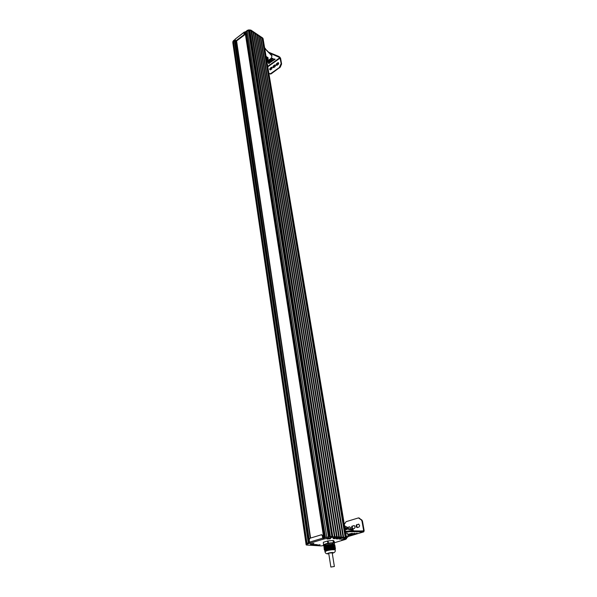 <?xml version="1.0" encoding="UTF-8"?>
<svg xmlns="http://www.w3.org/2000/svg" width="597" height="597" viewBox="0 0 597 597"><rect width="100%" height="100%" fill="white"/><g stroke="black" fill="none" stroke-linecap="round" stroke-linejoin="round"><path stroke-width="0.9" d="M352.849 528.92L352.066 527.017L352.648 526.061L354.29 525.561M352.148 526.017L351.521 527.3L352.566 528.994L354.484 528.427L355.111 527.136L354.23 525.509L352.648 526.061M357.364 527.554L356.573 525.644L357.163 524.681L358.819 524.173M356.663 524.636L356.028 525.927L357.088 527.621L359.021 527.047L359.648 525.748L358.752 524.121L357.163 524.681M347.67 528.226L348.17 527.427L349.79 526.935M350.551 528.867L350.461 527.629L349.573 526.823L347.67 527.39L347.193 528.121M344.312 524.397L346.088 521.681L358.454 517.912L361.372 519.98L361.969 521.062L363.655 530.599L363.528 531.009L349.67 530.83L345.491 531.412M347.738 534.308L352.245 533.3L347.797 534.681M347.954 535.621L357.163 533.211L347.984 535.785M347.842 534.972L354.708 533.255L347.909 535.337M345.633 532.285L349.82 531.703L363.774 531.86L364.155 530.643L362.469 521.106L361.872 520.032L358.73 517.965M349.82 531.703L349.67 530.83M361.692 531.733L361.536 530.875M344.536 525.703L345.178 526.099L344.588 526.009M345.29 526.606L345.178 526.106M347.588 533.449L345.797 533.263M346.491 537.419L347.036 537.061L346.417 536.964M346.864 536.994L346.484 537.337M344.693 526.636L346.208 526.681M345.066 527.733L344.902 526.748L345.835 526.621L346.835 526.92L347.029 528.084M346.708 529.629L345.178 529.569M344.872 527.711L353.036 529.584M345.014 528.591L353.088 530.255L352.939 529.39M353.088 530.255L352.752 530.837M345.984 528.703L345.842 527.823M275.008 66.685L275.486 65.67L274.71 64.961L273.254 66.073L273.016 67.409L273.702 67.61L275.008 66.685M273.433 67.625L273.672 66.342L275.404 65.215M271.784 68.961L272.172 67.439L271.493 67.237L270.038 68.342L269.807 69.677L270.486 69.879L271.784 68.961M270.225 69.901L270.613 68.424L272.18 67.491M278.247 64.394L278.724 63.379L277.948 62.67L276.478 63.789L276.247 65.125L276.933 65.327L278.247 64.394M276.665 65.342L276.904 64.058L278.65 62.924M269.829 53.155L279.926 57.648L281.157 63.558L279.284 67.565L270.642 73.64L268.904 73.506M268.493 62.946L269.105 63.11L274.807 59.051M268.695 63.588L275.127 59.245L274.053 58.976L268.463 62.961L268.695 63.588L268.613 63.095M273.008 58.431L272.068 58.305L267.314 61.916L268.113 62.297L273.008 58.431M267.404 61.633L268.031 61.804L272.829 58.372M268.934 73.647L271.068 73.909L280.329 67.08L281.583 63.834L280.605 58.312L279.836 57.155L278.642 56.372L278.732 56.857M269.098 52.394L278.642 56.372M278.217 56.155L278.306 56.648M268.031 57.7L266.038 56.357M268.046 58.812L268.105 58.155L266.12 56.857M266.874 61.357L266.769 60.707M266.672 60.133L267.225 60.7L266.889 61.431M267.128 60.103L266.568 59.521L267.217 60.655M266.911 61.558L267.859 60.67L267.411 59.334L266.486 59.021M266.911 61.588L268.195 59.737L266.441 58.745M267.307 57.946L268.195 59.737M266.366 57.439L266.575 58.685M267.187 57.611L267.829 58.282M266.195 57.297L267.299 57.685L266.859 58.26M266.24 57.551L267.329 57.924M267.852 60.678L271.187 58.297L271.963 55.924L264.725 48.491M271.881 55.446L265.531 49.088M265.449 48.588L265.105 48.297L265.187 48.797M271.725 55.125L271.807 55.625M264.643 47.991L265.105 48.297M334.611 547.942L332.813 548.964L331.104 549.143L328.686 548.471L328.074 544.636L328.663 548.673L326.149 550.188L324.507 549.71L323.902 545.874L328.634 544.531L329.238 548.374L328.634 544.531L333.641 544.091L334.611 547.956L333.999 544.113M335.305 549.203L334.604 544.733L335.32 549.18L334.618 548.33L334.066 544.188L334.716 548.285M334.074 544.225L334.783 548.464M334.111 544.263L334.842 548.621M334.148 544.3L334.902 548.762M334.186 544.337L334.932 548.897M334.23 544.374L334.999 549.001M334.268 544.419L335.051 549.091M335.193 549.292L334.439 544.568L335.223 549.3M334.499 544.651L335.26 549.27L334.514 544.651M334.536 544.688L335.29 549.24L334.551 544.688M334.648 544.77L335.32 549.18L334.604 544.733M335.35 549.061L334.663 544.807L335.335 549.083M334.693 544.845L335.357 548.994L334.708 544.845M334.73 544.882L335.372 548.882L334.745 544.882M334.768 544.919L335.402 548.733L334.79 544.919M324.298 549.837L323.902 545.874L324.917 551.15M324.664 549.844L324.044 545.852L324.664 549.792M325.335 550.024L324.656 545.651L325.335 550.098M325.783 550.083L325.059 545.531L325.775 550.188M326.41 550.091L325.716 545.337M326.029 545.262L326.805 549.994L326.119 545.218M326.171 545.21L327.007 549.934M330.357 544.397L331.104 549.143L327.417 549.807L326.678 545.054L327.41 549.71M327.798 549.568L327.074 544.949L327.79 549.434M328.357 549.046L327.686 544.77L328.35 548.904M327.089 544.927L326.328 545.158L327.066 549.897L326.275 545.173M325.999 550.098L325.261 545.471L332.902 544.166M325.566 550.053L324.858 545.591M324.79 551.016L326.126 550.188M335.096 549.165L334.335 544.457M334.022 544.151L334.611 547.956M334.723 548.292L334.066 544.188M334.663 548.106L334.029 544.143M331.29 544.3L332.007 549.046M332.283 549.016L331.529 544.277M332.992 548.785L332.26 544.218M331.044 544.322L331.798 549.068L330.992 544.33M333.216 548.673L332.507 544.195M330.596 544.374L331.208 549.128M330.805 544.345L331.559 549.083L330.745 544.352M331.275 549.053L330.499 544.367M333.887 548.24L333.23 544.128M334.111 548.068L333.477 544.113M325.455 545.434L326.283 550.135M331.872 544.263L332.626 549.001L334.962 549.143M332.447 549.009L331.813 544.27M331.477 544.285L332.29 549.024M328.798 553.815C326.469 554.053 325.208 553.337 325.014 551.673L326.902 550.68C331.201 549.658 333.969 549.434 335.208 550.024L335.096 549.344C333.857 548.755 331.096 548.979 326.798 550.001L324.91 551.001L325.007 551.658M328.783 553.725L327.753 553.553C329.432 552.695 331.245 552.404 333.178 552.673L332.26 553.173M327.141 544.919L327.984 549.27M328.134 549.277L327.432 544.845L328.178 549.233M329.544 548.658L328.977 544.516M329.753 548.643L329.096 544.494L332.454 544.195L333.163 548.695M333.268 548.747L332.566 544.203M325.984 550.21L325.261 545.479M333.835 548.277L333.044 543.457C332.066 542.971 329.895 543.136 326.529 543.949L325.044 544.755L325.164 545.509M324.425 545.427L325.149 545.412L324.425 545.427L323.761 544.524L327.91 543.292L327.514 541.031L323.343 542.285L323.477 544.561L323.343 542.285M323.761 544.524L327.857 543.188L333.38 542.763L333.074 540.501L328.066 540.927L328.41 543.091L333.768 542.673L334.484 543.583L334.216 541.345L333.424 540.524L333.768 542.673L334.559 543.486M324.402 545.427L323.477 544.561M327.514 541.031L328.066 540.927M312.529 543.882L311.507 543.971L312.507 543.725M313.858 543.583L310.388 544.136L313.835 543.539M329.38 538.8L328.35 538.89L329.35 538.643M330.738 538.487L327.223 539.061L330.708 538.449M343.76 539.524L342.76 539.606L343.73 539.367M341.656 539.733L345.103 539.21L341.648 539.778M323.783 545.33L323.402 545.21L323.843 544.927L323.328 545.173L324.283 545.337L323.783 545.33M244.36 32.007L235.128 39.171L235.502 40.783L236.084 40.678L243.949 34.76L244.374 31.999L244.964 33.865L244.404 35.066L236.539 40.977L235.502 40.783M244.785 32.701L244.688 32.059L244.874 32.634L247.24 30.857L249.882 30.357L248.419 30.44L248.337 29.94L244.8 32.134M306.037 544.016L232.89 42.559L233.382 41.29L235.24 39.895L233.382 41.29L232.942 42.939M262.822 38.536L250.464 30.395M263.068 38.738L262.643 37.969L250.956 30.126L248.337 29.94M235.166 39.395L233.315 40.79L232.845 42.88M321.768 534.83L322.925 535.808L323.432 539.084L323.253 537.949L330.41 536.546L346.521 537.725M325.149 545.427L321.029 545.904L306.657 545.039L306.149 544.882L306.186 543.568L309.619 542.374M323.432 539.084L322.731 538.136L322.365 535.77L321.462 534.755L309.962 538.24L309.216 539.785L309.559 542.136L310.261 543.076L323.567 539.098L323.425 538.188M320.096 544.748L316.716 545.21L320.096 544.748M315.612 544.479L310.716 544.845L315.612 544.479M333.066 538.584L334.954 538.695L335.29 538.106L333.648 537.957L333.066 538.584M336.35 538.225L336.029 538.815L337.641 538.957L338.253 538.337L336.35 538.225M339.312 538.442L338.984 539.024L340.574 539.166L341.193 538.546L339.312 538.442M317.119 544.568L313.723 545.024L317.119 544.568M306.313 544.464L310.261 543.076M323.567 539.098L332.036 537.375L346.685 538.554L345.611 539.382L334.439 542.703M330.417 538.337L327.141 539.016L330.134 538.852L330.417 538.337M344.805 539.069L341.574 539.74L344.491 539.576L344.805 539.069M313.529 543.434L310.313 544.091L313.291 543.927L313.918 543.524L313.529 543.434M249.8 29.85L249.882 30.357L251.031 30.626L262.464 38.29L345.917 537.494M260.695 37.104L343.626 537.33L345.23 537.442L262.023 37.992M258.926 35.917L341.477 537.166L343.088 537.285L260.255 36.813M257.143 34.723L339.32 537.009L340.939 537.128L258.479 35.619M255.352 33.522L337.148 536.852L338.783 536.972M253.561 32.32L334.962 536.688L336.604 536.815L254.904 33.223M249.71 30.365L330.178 536.576L332.216 536.487L251.3 30.805M245.33 32.939L246.3 31.559L325.484 537.561L329.305 536.696L249.053 30.402M324.074 537.987L324.798 537.77L245.83 31.917M234.77 40.245L308.925 542.583L309.597 542.382L235.233 39.895M232.823 41.626L306.186 543.568L308.261 542.785L234.3 40.596M306.157 544.837L232.808 42.633M232.92 43.372L306.149 544.874M246.3 31.559L247.165 30.357M262.464 38.29L263.158 39.245M345.282 537.449L262.105 38.245M343.148 537.293L260.337 37.059M340.999 537.136L258.561 35.872M338.842 536.979L256.785 34.678M338.775 536.972L256.695 34.425M336.663 536.815L254.994 33.477M334.477 536.658L253.195 32.275M334.417 536.651L253.106 32.022M332.768 536.531L251.755 31.111M332.283 536.494L251.389 31.066M329.708 536.643L249.374 30.522M325.29 537.621L246.195 31.828M308.746 542.636L234.666 40.506M306.045 543.897L232.882 43.014M244.927 34.283L245.352 33.962M334.372 566.486L332.201 552.829L329.38 553.053L328.731 553.389L330.872 567.053L334.372 566.486L330.872 567.053M352.439 526.255L351.939 526.211M352.066 527.017L351.566 526.972M352.021 527.345L351.521 527.3M352.17 528.226L351.67 528.181M352.32 528.494L351.82 528.449M356.954 524.875L356.454 524.83M356.573 525.644L356.073 525.599M356.528 525.972L356.028 525.927M356.685 526.852L356.185 526.808M356.834 527.121L356.334 527.076M348.17 527.427L347.67 527.39M347.961 527.621L347.461 527.584M363.655 530.599L362.558 530.934M363.633 531.867L348.103 536.509M348.775 531.793L348.626 530.927M362.207 531.755L362.058 530.89M345.738 532.27L345.588 531.397M362.469 521.106L361.969 521.062M361.872 520.032L361.372 519.98M359.581 518.211L359.081 518.159M346.335 536.449L348.126 536.613L346.521 537.598C347.969 537.181 348.252 536.912 347.364 536.778L346.387 536.793M345.588 528.644L345.439 527.763M275.314 65.185L274.889 64.909M275.135 65.23L274.71 64.961M273.829 66.155L273.404 65.879M273.672 66.342L273.254 66.073M273.396 66.946L272.971 66.677M273.351 67.17L272.933 66.901M272.09 67.461L271.665 67.192M271.911 67.506L271.493 67.237M270.613 68.424L270.195 68.155M270.463 68.618L270.038 68.342M270.18 69.215L269.754 68.946M270.142 69.439L269.717 69.17M278.553 62.894L278.127 62.618M278.374 62.946L277.948 62.67M277.06 63.872L276.635 63.595M276.904 64.058L276.478 63.789M276.62 64.67L276.195 64.394M276.583 64.886L276.157 64.618M267.792 66.834L280.18 58.036M269.105 63.11L269.187 63.603M267.531 61.789L267.613 62.282M268.031 61.804L268.113 62.297M267.71 66.334L279.926 57.648M271.068 73.909L270.642 73.64M279.709 67.842L279.284 67.565M280.329 67.08L279.903 66.804M281.426 64.73L281 64.454M281.583 63.834L281.157 63.558M270.359 74.08L269.934 73.812M326.417 545.143L327.163 549.889M326.469 545.128L327.208 549.874M326.626 545.083L327.365 549.83M326.529 545.098L327.26 549.8M326.216 545.203L326.962 549.949M326.828 545.024L327.566 549.747M326.731 545.039L327.454 549.68M326.014 545.262L326.753 550.009M326.477 545.113L327.216 549.822M327.029 544.964L327.753 549.606M326.932 544.979L327.649 549.546M325.813 545.322L326.552 550.068M325.858 545.315L326.604 550.053M325.917 545.277L326.656 550.016M326.074 545.233L326.813 549.971M327.231 544.904L327.947 549.449M327.134 544.919L327.835 549.397M326.887 544.994L327.604 549.583M325.611 545.382L326.35 550.128M325.872 545.292L326.611 550.031M327.335 544.86L328.022 549.233M325.41 545.449L326.149 550.188M325.514 545.397L326.246 550.106M327.641 544.785L328.313 549.091M327.544 544.792L328.208 549.053M325.313 545.457L326.037 550.113M327.843 544.725L328.499 548.889M327.746 544.733L328.395 548.852M327.492 544.807L328.163 549.098M325.208 545.509L325.94 550.203M325.462 545.412L326.201 550.106M328.037 544.665L328.663 548.673M327.947 544.673L328.574 548.643M324.999 545.568L325.723 550.18M325.111 545.516L325.82 550.106M327.902 544.688L328.529 548.695M324.798 545.628L325.499 550.143M324.85 545.613L325.552 550.15M324.902 545.576L325.604 550.076M324.596 545.688L325.283 550.083M324.701 545.643L325.387 550.031M324.395 545.748L325.059 550.016M324.447 545.733L325.111 550.031M324.499 545.703L325.164 549.979M324.298 545.762L324.94 549.904M324.455 545.71L325.111 549.956M323.984 545.867L324.596 549.807M324.253 545.777L324.887 549.882M324.238 545.792L324.887 549.949M324.193 545.807L324.835 549.927M324.096 545.822L324.716 549.815M327.887 544.71L328.537 548.837M327.283 544.889L327.992 549.412M326.872 545.009L327.611 549.71M334.051 544.18L334.708 548.292M331.574 544.292L332.328 549.031M331.626 544.285L332.38 549.024M331.775 544.255L332.522 548.956M331.328 544.307L332.081 549.053M331.387 544.307L332.141 549.046M332.059 544.248L332.813 548.964M332.022 544.24L332.76 548.874M331.089 544.33L331.835 549.076M331.141 544.33L331.895 549.068M331.716 544.263L332.469 548.971M332.298 544.225L333.044 548.859M331.962 544.24L332.701 548.897M330.842 544.352L331.596 549.098M330.902 544.352L331.656 549.091M331.231 544.307L331.984 549.046M332.208 544.218L332.932 548.807M330.656 544.367L331.41 549.113M332.79 544.18L333.492 548.613M332.745 544.173L333.447 548.546M330.41 544.389L331.163 549.136M330.559 544.367L331.305 549.076M333.029 544.158L333.716 548.464M332.992 544.151L333.671 548.397M332.693 544.18L333.395 548.576M330.32 544.389L331.051 549.046M333.275 544.143L333.939 548.3M332.932 544.158L333.619 548.434M330.111 544.419L330.857 549.121M330.171 544.412L330.917 549.136M333.514 544.121L334.148 548.113M329.872 544.442L330.604 549.061M329.925 544.434L330.663 549.076M330.074 544.404L330.798 549.001M330.26 544.389L330.992 549.039M333.417 544.113L334.059 548.113M329.626 544.457L330.342 548.979M329.686 544.457L330.402 549.001M329.828 544.427L330.544 548.934M330.014 544.412L330.738 548.986M329.38 544.479L330.081 548.889M329.44 544.479L330.141 548.912M329.589 544.449L330.283 548.852M329.775 544.434L330.484 548.919M329.141 544.501L329.813 548.777M329.193 544.501L329.872 548.807M329.343 544.471L330.022 548.755M329.529 544.457L330.223 548.83M329.283 544.479L329.954 548.733M328.656 544.539L329.283 548.494M329.044 544.501L329.693 548.621M328.954 544.516L329.611 548.688M328.857 544.516L329.484 548.524M328.798 544.516L329.425 548.486M328.716 544.539L329.35 548.546M333.574 544.113L334.208 548.053M333.327 544.136L333.992 548.262M333.089 544.158L333.768 548.427M332.842 544.18L333.544 548.576M332.604 544.203L333.32 548.718M332.357 544.218L333.096 548.837M332.119 544.24L332.865 548.942M332.268 553.218L332.298 553.203C334.022 552.292 332.798 552.225 328.626 553.016C327.141 553.516 327.193 553.77 328.79 553.77M327.91 543.292L328.41 543.195M235.128 39.171L244.307 32.253M244.509 33.559L244.964 33.865M250.956 30.126L332.036 537.375M262.643 37.969L262.725 38.462M233.315 40.79L307.082 544.083M236.084 40.678L236.539 40.977M243.949 34.76L244.404 35.066M322.731 538.136L309.559 542.136M322.365 535.77L322.925 535.808M312.671 544.927L312.619 544.554M334.954 538.695L334.85 538.046M334.686 538.748L334.566 538.024M337.909 538.904L337.805 538.255M337.641 538.957L337.521 538.233M340.85 539.106L340.738 538.464M340.574 539.166L340.462 538.442M346.23 538.404L262.74 38.477M330.551 537.457L249.882 30.357M328.596 537.725L248.419 30.44M326.977 538.061L247.24 30.857M324.111 537.979L245.352 32.275M310.567 538.054L236.591 40.932L310.589 538.046M310.224 538.158L236.345 41.089M328.76 553.598L329.104 553.038C331.813 552.486 332.857 552.486 332.238 553.046M348.111 536.539L363.774 531.86M358.513 517.912L358.954 517.965M347.588 533.434L348.126 536.613M353.237 530.352L353.088 529.487M268.023 57.663L268.105 58.155M267.225 60.7L267.128 60.081M271.874 55.431L271.963 55.924M334.492 544.613L335.238 549.277L334.529 544.651M334.417 544.539L335.171 549.255M334.454 544.576L335.208 549.277M334.566 544.688L335.201 549.427M334.38 544.494L335.133 549.218M334.686 544.807L335.365 549.031M334.723 544.845L335.38 548.934M334.76 544.882L335.395 548.822M335.208 550.024C335.611 551.628 334.633 552.703 332.268 553.255M323.507 544.613L324.358 545.412M263.053 38.559L263.128 38.977M232.823 42.768L232.89 43.245M346.685 538.554L346.536 537.658M321.507 534.763L322.022 534.8M346.536 537.651L263.15 39.059M323.775 538.076L245.151 32.686M327.76 553.494L328.768 553.635M332.245 553.083L333.156 552.628"/></g></svg>
